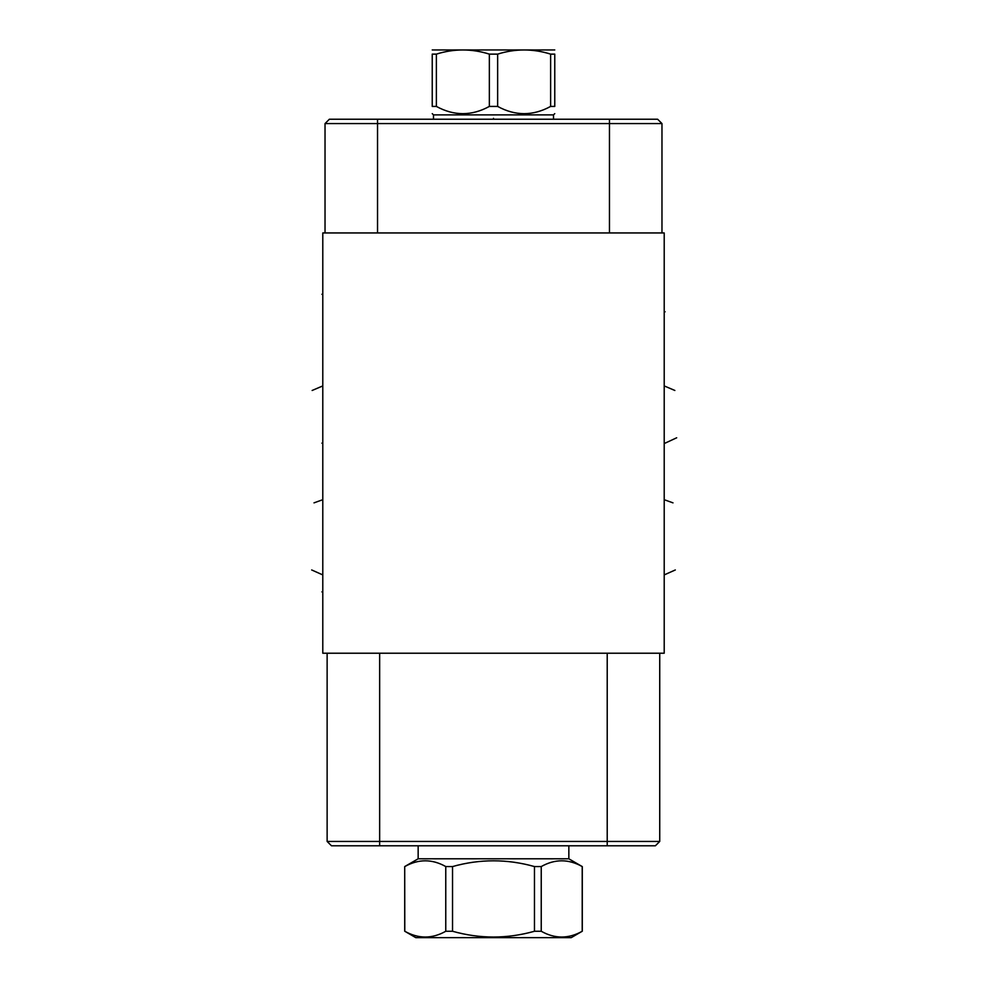 <?xml version="1.0" encoding="UTF-8"?>
<svg xmlns="http://www.w3.org/2000/svg" width="987" height="987" viewBox="0 0 987 987"><rect width="100%" height="100%" fill="white"/><g stroke="black" fill="none" stroke-linecap="round" stroke-linejoin="round"><path stroke-width="1.48" d="M322.786 232.944L322.786 653.221L664.214 653.221L664.214 232.944L322.786 232.944M664.214 572.201L664.214 544.688M331.472 845.785L327.129 841.442L331.472 845.785L655.393 845.785L659.735 841.442L659.735 653.221M327.129 841.442L327.129 653.221L327.129 841.442L659.735 841.442M657.626 119.23L661.969 123.572L325.031 123.572L329.374 119.23L657.626 119.23L661.969 123.572L661.969 232.944M325.031 123.572L325.031 232.944L325.031 123.572L329.374 119.23M404.793 931.259L415.774 937.65L571.226 937.65L582.207 931.259C568.549 938.945 554.891 938.945 541.234 931.259L534.46 931.259C507.158 938.945 479.842 938.945 452.539 931.259L445.766 931.259C432.109 938.945 418.451 938.945 404.793 931.259L404.707 866.561L418.155 858.801L568.845 858.801L568.845 845.785M534.46 931.259L534.46 866.561L541.234 866.561C554.891 858.887 568.549 858.887 582.207 866.561L568.845 858.801M534.46 866.561C507.158 858.887 479.842 858.887 452.539 866.561L452.539 931.259M541.234 866.561L541.234 931.259M452.539 866.561L445.766 866.561C432.109 858.887 418.451 858.887 404.793 866.561M445.766 866.561L445.766 931.259M418.155 858.801L418.155 845.785M582.207 866.561L582.207 931.259M433.49 119.23L433.49 114.887L553.51 114.887L554.768 113.628M554.768 106.423L550.623 106.423L550.623 54.125L554.768 54.125C554.768 48.585 554.768 48.585 554.768 54.125C554.768 48.585 554.768 48.585 554.768 54.125L554.768 106.423C554.768 116.071 554.768 116.071 554.768 106.423C554.768 116.071 554.768 116.071 554.768 106.423M436.377 106.423L436.377 54.125L432.232 54.125C432.232 48.585 432.232 48.585 432.232 54.125C432.232 48.585 432.232 48.585 432.232 54.125L432.232 106.423C432.232 116.071 432.232 116.071 432.232 106.423C432.232 116.071 432.232 116.071 432.232 106.423L436.377 106.423C454.032 116.071 471.7 116.071 489.355 106.423L497.645 106.423C515.3 116.071 532.968 116.071 550.623 106.423M497.645 106.423L497.645 54.125C515.3 48.585 532.968 48.585 550.623 54.125M489.355 106.423L489.355 54.125L497.645 54.125M436.377 54.125C454.032 48.585 471.7 48.585 489.355 54.125M432.232 49.955L554.768 49.955M321.91 591.879L322.786 591.879L321.91 591.879M321.91 294.286L322.786 294.286L321.91 294.286M321.91 574.52L311.682 569.955M321.898 500.014L314.002 502.864M321.898 386.299L312.139 390.47M321.898 443.151L322.786 443.151M675.318 569.955L665.102 574.52M672.998 502.864L665.115 500.014M674.861 390.47L665.115 386.299M676.687 437.784L665.115 443.151M664.214 311.793L665.115 311.793M493.5 119.23L493.5 118.341M607.215 845.785L607.215 653.221M379.65 845.785L379.65 653.221M609.46 119.23L609.46 232.944M377.54 119.23L377.54 232.944M404.707 866.561L404.707 931.259M582.293 866.561L582.293 931.259M553.51 119.23L553.51 114.887M433.49 114.887L432.232 113.628"/></g></svg>
